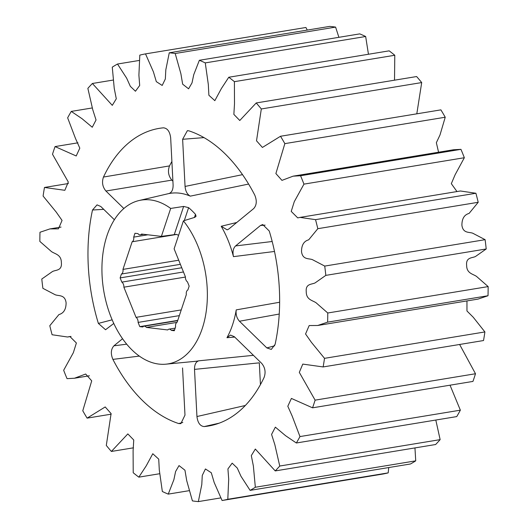 <?xml version="1.0" encoding="UTF-8"?>
<svg xmlns="http://www.w3.org/2000/svg" width="528" height="528" viewBox="0 0 528 528"><rect width="100%" height="100%" fill="white"/><g stroke="black" fill="none" stroke-linecap="round" stroke-linejoin="round"><path stroke-width="0.79" d="M194.443 217.45L195.479 214.348L196.06 216.269L194.825 217.331L183.414 220.856A82.988 51.665 80.7 0 1 202.277 328.449A82.988 51.665 80.7 0 1 165.983 364.168A82.988 51.665 80.7 0 1 113.388 322.601A82.988 51.665 80.7 0 1 107.012 235.554A82.988 51.665 80.7 0 1 139.055 200.534A82.988 51.665 80.7 0 1 170.683 208.441L183.645 206.428L188.608 207.656L184.312 220.579M279.649 302.247L236.221 309.883A84.968 52.892 80.7 0 1 232.577 324.753A84.968 52.892 80.7 0 1 226.967 337.702L230.531 335.075L234.32 336.692L261.683 363.376C265.109 367.528 265.921 372.187 264.139 377.355A150.856 93.911 80.7 0 1 212.15 425.284A150.856 93.911 80.7 0 1 204.191 426.578L219.173 423.172M274.507 251.467L233.468 256.641A84.968 52.892 80.7 0 0 221.212 226.268L236.742 222.493M248.609 184.054L190.311 196.139A84.968 52.892 80.7 0 0 168.795 193.585L169.013 193.532M195.479 214.348A83.978 52.279 -99.3 0 0 188.608 207.656M111.19 414.17L87.1 418.136A226.578 141.049 80.7 0 1 82.771 410.771L91.72 380.853L85.661 374.029L74.501 378.233L67.043 378.655A226.578 141.049 80.7 0 1 63.657 370.273L73.339 352.717L76.388 342.995L69.881 336.508L67.558 337.009L52.087 334.745A226.578 141.049 80.7 0 1 49.797 325.71L58.918 314.576C63.723 313.249 66.112 309.302 66.092 302.729C64.977 294.532 58.971 296.149 55.268 294.789L42.887 288.321A226.578 141.049 80.7 0 1 41.791 279.028L52.516 271.498C55.862 269.821 62.185 270.871 61.367 262.654C61.34 254.536 55.051 254.087 51.487 251.592L39.844 241.408A226.578 141.049 80.7 0 1 39.989 232.261L49.922 228.908L58.43 228.848L62.06 220.42L56.206 212.065L43.098 196.06A226.578 141.049 80.7 0 1 44.477 187.46L64.838 190.304L68.303 182.028L52.503 154.255A226.578 141.049 80.7 0 1 53.75 150.394A226.578 141.049 80.7 0 1 55.057 146.579L77.972 142.811M178.715 260.218L122.951 269.399A4.382 2.726 80.7 0 1 122.78 272.296A4.382 2.726 80.7 0 1 121.414 274.032L180.378 264.33M147.866 234.795L133.69 237.131A4.382 2.726 80.7 0 1 133.511 240.029A4.382 2.726 80.7 0 1 132.145 241.771L176.57 234.458M182.549 367.963L184.985 415.114L180.866 423.628L178.695 423.548A150.856 93.911 80.7 0 1 112.893 359.39L139.339 356.09M126.713 344.17L113.923 345.82C110.893 349.219 110.55 353.74 112.893 359.39M113.923 345.82L122.562 338.725M113.784 323.459L105.541 329.743L98.366 323.4A150.856 93.911 80.7 0 1 92.506 210.012L103.712 209.345M114.365 219.734L100.782 206.488L97.046 204.871L92.506 210.012M123.856 208.507L105.923 191.024L171.851 180.121L172.9 181.15M171.89 161.495A146.645 91.291 -99.3 0 0 169.514 165.904L103.475 177.045C101.686 182.213 102.505 186.872 105.923 191.024M103.475 177.045A150.856 93.911 80.7 0 1 163.192 127.842A150.856 93.911 80.7 0 1 163.423 127.822C167.449 128.212 169.858 131.558 170.669 137.867L173.105 185.011C173.144 189.796 171.706 192.654 168.795 193.585L168.901 193.558M242.517 174.649L185.057 186.437C185.519 191.268 187.268 194.502 190.311 196.139M185.057 186.437L182.629 139.286L203.973 137.61M221.212 226.268L227.185 229.858L228.763 229.046L253.691 208.58C256.72 205.181 257.063 200.66 254.72 195.01A150.856 93.911 80.7 0 0 188.918 130.852L187.387 130.66L182.629 139.286M272.184 241.501L235.58 245.929C233.152 248.312 232.452 251.882 233.468 256.641M235.58 245.929L260.509 225.463L265.109 225.133M274.699 345.781L266.831 347.912L271.3 349.417L275.101 344.388A150.856 93.911 80.7 0 0 269.247 231.007L262.72 224.558L260.509 225.463M266.831 347.912L239.468 321.235L279.246 314.041M236.221 309.883C235.686 314.457 236.768 318.245 239.468 321.235M245.342 405.484L196.944 416.533C197.749 422.842 200.165 426.195 204.191 426.578M196.944 416.533L194.509 369.389L259.314 362.842L260.436 384.608M165.983 364.168L195.419 361.324A84.968 52.892 80.7 0 0 198.812 360.815C195.901 361.746 194.469 364.604 194.509 369.389M293.113 176.167L453.499 149.767L460.957 149.345L300.571 175.745L293.113 176.167L281.952 180.371L275.887 173.554L284.843 143.629L445.229 117.229L440.002 134.957L436.352 142.712L438.577 152.222M445.229 117.229A226.578 141.049 -99.3 0 0 440.9 109.864L280.513 136.264A226.578 141.049 80.7 0 1 284.843 143.629M280.513 136.264L262.416 147.451L256.516 140.804L261.314 108.966L421.7 82.566L416.81 113.83M421.7 82.566A226.578 141.049 -99.3 0 0 416.618 76.547L256.225 102.947A226.578 141.049 80.7 0 1 261.314 108.966M256.225 102.947L239.778 120.496L233.864 114.398L234.505 103.712L234.399 81.662L394.786 55.262L394.522 80.183M394.786 55.262A226.578 141.049 -99.3 0 0 389.169 50.846L228.776 77.246A226.578 141.049 80.7 0 1 234.399 81.662M228.776 77.246L221.371 88.565L214.83 100.663L208.883 95.264L208.322 84.513L205.267 62.898L365.66 36.498L368.452 54.252M365.66 36.498A226.578 141.049 -99.3 0 0 359.753 33.884L199.36 60.284A226.578 141.049 80.7 0 1 205.267 62.898M199.36 60.284L193.736 74.699L192.014 82.889L188.582 88.81L182.655 84.176L180.886 73.729L175.204 53.506L335.59 27.106L338.903 37.316M335.59 27.106A226.578 141.049 -99.3 0 0 329.657 26.4L169.264 52.8A226.578 141.049 80.7 0 1 175.204 53.506M169.264 52.8L165.818 69.808L165.337 78.976L162.188 85.45L156.314 81.642L153.424 71.881L145.517 53.889L305.903 27.489L307.263 30.083M55.057 146.579L76.21 155.971L79.807 148.144L75.464 138.402L67.643 117.83A226.578 141.049 80.7 0 1 71.26 111.408L82.018 118.688L92.255 127.248L96.043 119.988L92.77 109.738L87.859 88.367A226.578 141.049 80.7 0 1 92.38 83.483L112.286 105.362L116.292 98.789L114.233 88.334L112.273 67.155A226.578 141.049 80.7 0 1 117.5 64.027L126.654 78.164L130.337 86.348L135.445 91.245L139.689 85.47L138.904 75.187L139.808 55.123A226.578 141.049 80.7 0 1 145.517 53.889M87.1 418.136L105.197 406.949L111.098 413.596L106.3 445.434A226.578 141.049 80.7 0 0 111.382 451.453L127.835 433.904L133.749 440.002L133.102 450.694L133.214 472.738A226.578 141.049 80.7 0 0 138.831 477.154L146.236 465.835L152.783 453.737L158.723 459.136L159.291 469.887L162.34 491.502A226.578 141.049 80.7 0 0 168.247 494.116L173.877 479.701L175.6 471.511L179.032 465.59L184.958 470.224L186.721 480.671L192.41 500.894A226.578 141.049 80.7 0 0 198.343 501.6L201.788 484.592L202.27 475.424L205.425 468.956L211.292 472.758L214.19 482.519L222.097 500.511L382.483 474.111A226.578 141.049 -99.3 0 0 388.192 472.877L227.806 499.277A226.578 141.049 80.7 0 1 222.097 500.511M227.806 499.277L228.703 479.213L227.924 468.93L232.168 463.155L237.277 468.052L240.959 476.243L250.114 490.373L410.5 463.973A226.578 141.049 -99.3 0 0 415.727 460.845L255.341 487.245A226.578 141.049 80.7 0 1 250.114 490.373M255.341 487.245L253.381 466.066L251.315 455.611L255.328 449.038L275.233 470.917L435.62 444.517A226.578 141.049 -99.3 0 0 440.141 439.633L279.754 466.033A226.578 141.049 80.7 0 1 275.233 470.917M279.754 466.033L274.837 444.662L271.57 434.412L275.359 427.152L285.595 435.712L296.353 442.992L456.74 416.592A226.578 141.049 -99.3 0 0 460.357 410.17L299.97 436.57A226.578 141.049 80.7 0 1 296.353 442.992M299.97 436.57L292.149 415.998L287.806 406.256L291.403 398.429L312.556 407.821L472.943 381.421A226.578 141.049 -99.3 0 0 475.497 373.745L315.11 400.145A226.578 141.049 80.7 0 1 312.556 407.821M315.11 400.145L299.31 372.372L302.775 364.096L323.136 366.94L483.523 340.54A226.578 141.049 -99.3 0 0 484.902 331.94L324.515 358.34A226.578 141.049 80.7 0 1 323.136 366.94M324.515 358.34L311.408 342.335L305.554 333.98L309.184 325.552L317.684 325.492L327.617 322.139L488.011 295.739L478.078 299.092L317.684 325.492M327.763 312.992L316.12 302.808C312.563 300.313 306.273 299.864 306.247 291.746C305.428 283.529 311.751 284.579 315.097 282.902L325.822 275.378L486.209 248.972L475.484 256.502C472.138 258.179 465.815 257.129 466.633 265.346C466.66 273.464 472.949 273.913 476.513 276.408L488.156 286.592L327.763 312.992A226.578 141.049 80.7 0 1 327.617 322.139M324.727 266.079L312.345 259.611C308.642 258.258 302.636 259.868 301.521 251.671C301.501 245.104 303.89 241.151 308.689 239.824L317.816 228.69L478.203 202.29L469.082 213.424C464.277 214.751 461.888 218.698 461.908 225.271C463.023 233.468 469.029 231.851 472.732 233.211L485.113 239.679L324.727 266.079A226.578 141.049 80.7 0 1 325.822 275.378M315.526 219.655L300.056 217.397L460.442 190.991L475.913 193.255L315.526 219.655A226.578 141.049 80.7 0 1 317.816 228.69M300.056 217.397L297.733 217.892L291.225 211.405L294.268 201.683L303.956 184.127L464.343 157.727L455.096 174.794L451.321 183.671L456.977 191.565M300.571 175.745A226.578 141.049 80.7 0 1 303.956 184.127M198.812 360.815L253.433 355.331M234.716 337.075L226.967 337.702M112.154 319.816L98.366 323.4M182.807 422.479L178.695 423.548M466.957 300.92L466.963 310.985L473.213 317.216L484.902 331.94M459.617 344.474L475.497 373.745M450.028 385.189L460.357 410.17M435.805 420.037L440.141 439.633M414.955 447.916L415.727 460.845M388.747 467.551L388.192 472.877M220.737 497.917L198.343 501.6M189.097 490.684L168.247 494.116M159.548 473.748L138.831 477.154M133.478 447.817L111.382 451.453M44.477 187.46L68.383 183.526M71.26 111.408L92.195 107.963M92.38 83.483L113.045 80.084M117.5 64.027L139.253 60.449M169.514 165.904C167.574 171.085 168.353 175.824 171.851 180.121M170.683 208.441L161.383 236.399L141.55 234.043A4.382 2.726 80.7 0 1 140.296 234.848A4.382 2.726 80.7 0 1 137.966 233.62L134.977 233.264L133.69 237.131M183.414 220.856L174.115 248.82L185.414 276.817A4.382 2.726 80.7 0 0 187.46 281.879L189.163 286.103L187.876 289.964A4.382 2.726 80.7 0 0 186.338 294.604L177.144 322.232A4.382 2.726 80.7 0 0 175.6 326.872L174.313 330.739L171.323 330.383L174.616 329.842M177.758 320.39L139.795 326.634L142.784 326.99A4.382 2.726 80.7 0 1 144.038 326.185A4.382 2.726 80.7 0 1 146.375 327.419L167.739 329.954A4.382 2.726 80.7 0 1 168.993 329.149A4.382 2.726 80.7 0 1 171.323 330.383M139.795 326.634L138.092 322.417L179.342 315.625M181.243 309.91L136.046 317.354A4.382 2.726 80.7 0 1 138.092 322.417M136.046 317.354L123.875 287.186L185.407 277.055M183.46 271.973L121.829 282.124A4.382 2.726 80.7 0 1 123.875 287.186M121.829 282.124L120.127 277.9L121.414 274.032M122.951 269.399L132.145 241.771M464.343 157.727A226.578 141.049 -99.3 0 0 460.957 149.345M478.203 202.29A226.578 141.049 -99.3 0 0 475.913 193.255M486.209 248.972A226.578 141.049 -99.3 0 0 485.113 239.679M488.011 295.739A226.578 141.049 -99.3 0 0 488.156 286.592M146.375 327.419L176.847 322.403M161.383 236.399L176.339 234.373L178.629 235.257M181.757 267.755L120.127 277.9M174.286 234.557L183.645 206.428M139.055 200.534L169.237 193.466M74.501 378.233L89.423 375.778M67.558 337.009L71.023 336.435M49.922 228.908L61.043 227.08M175.184 328.132L168.993 329.149M177.672 320.654L144.038 326.185M143.662 234.293L140.296 234.848"/></g></svg>
